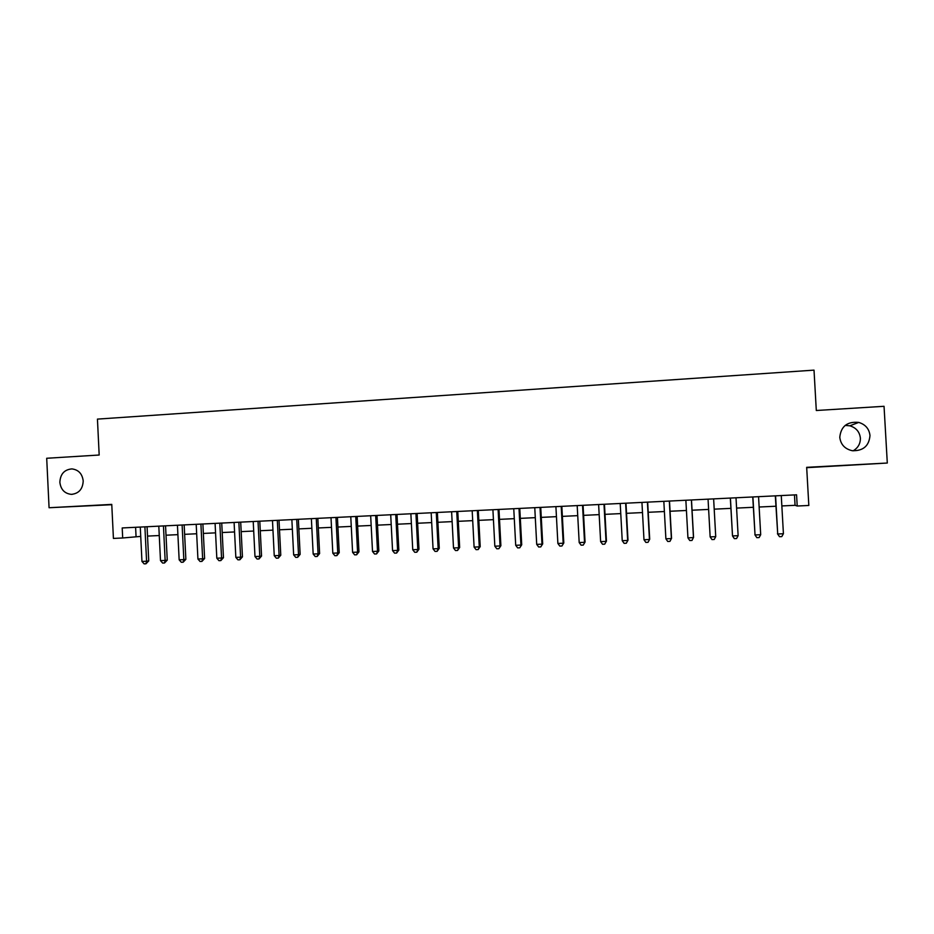 <?xml version="1.0" encoding="UTF-8"?>
<svg xmlns="http://www.w3.org/2000/svg" width="934" height="934" viewBox="0 0 934 934"><rect width="100%" height="100%" fill="white"/><g stroke="black" fill="none" stroke-linecap="round" stroke-linejoin="round"><path stroke-width="1.4" d="M83.208 480.963C82.776 489.101 78.841 493.561 71.404 494.366C64.656 493.619 60.803 489.603 59.858 482.306C60.313 474.052 64.329 469.592 71.906 468.903C78.514 469.755 82.285 473.772 83.208 480.963M845.142 425.414L849.823 425.799C856.128 427.725 859.654 431.847 860.389 438.163C860.459 443.697 858.042 447.911 853.116 450.83M869.986 435.559C869.064 445.962 863.168 451.017 852.287 450.713C844.873 449.021 840.705 444.549 839.783 437.31C840.927 426.324 847.243 421.362 858.72 422.413C865.444 424.456 869.204 428.834 869.986 435.559M806.684 467.677L887.3 463.031L884.043 406.302L816.304 410.505L814.016 370.133L97.44 419.109L99.179 455.021L46.7 458.267L49.07 507.734L111.776 504.71M781.851 505.936L795.056 505.317L797.204 506.018L796.574 494.81L122.202 527.955L122.693 537.984L140.73 536.408M122.693 537.984L113.423 538.428L111.765 504.395L49.07 507.734M797.204 506.018L808.821 505.469L806.672 467.327L887.3 463.031M147.525 536.093L159.259 535.532M166.018 535.205L177.904 534.645M184.628 534.33L196.665 533.758M203.355 533.431L215.556 532.859M222.21 532.543L234.562 531.948M241.182 531.633L253.698 531.037M260.271 530.734L272.962 530.127M279.5 529.812L292.342 529.204M298.845 528.901L311.863 528.282M318.319 527.967L331.5 527.348M337.921 527.045L351.266 526.402M357.652 526.099L371.172 525.457M377.511 525.153L391.206 524.511M397.499 524.207L411.38 523.554M417.626 523.25L431.683 522.585M437.894 522.293L452.126 521.616M458.29 521.324L472.709 520.635M478.827 520.343L493.432 519.654M499.503 519.362L514.284 518.662M520.32 518.37L535.287 517.658M541.265 517.378L556.442 516.654M562.373 516.374L577.726 515.638M583.61 515.358L599.173 514.622M604.999 514.342L620.76 513.595M626.539 513.326L642.499 512.568M648.231 512.287L664.389 511.528M670.063 511.248L686.432 510.478M692.059 510.209L708.626 509.415M714.195 509.158L730.902 508.365M736.587 508.096L753.318 507.29M759.144 507.022L775.897 506.228M794.472 494.915L795.056 505.317M135.605 527.301L136.06 536.63M775.313 495.861L777.718 533.979L775.582 495.849M783.416 533.734L781.781 536.606L779.505 536.7L777.718 533.979L783.416 533.734L781.268 495.569M779.505 536.7L777.438 533.746M752.746 496.97L755.034 534.96L752.909 496.958M760.696 534.715L759.097 537.575L756.832 537.669L755.034 534.96L760.696 534.715L758.56 496.678M756.832 537.669L754.859 534.715M730.33 498.067L732.513 535.929L730.411 498.067M738.129 535.684L736.564 538.533L734.322 538.626L732.513 535.929L738.129 535.684L736.015 497.787M713.634 498.896L715.724 536.653L710.144 536.898L708.054 499.165M715.724 536.653L714.206 539.49L711.977 539.583L710.144 536.898M691.394 499.982L693.472 537.61L687.938 537.856L685.86 500.25M691.487 499.982L693.553 537.365L691.989 540.436L689.782 540.529L687.938 537.856M669.316 501.068L671.383 538.568L665.884 538.801L663.829 501.336M669.503 501.056L671.546 538.323L669.935 541.381L667.74 541.475L665.884 538.801M671.546 538.323L669.935 541.381M647.402 502.142L649.445 539.513L643.981 539.747L641.938 502.41M647.671 502.13L649.702 539.257L648.033 542.315L645.849 542.409L643.981 539.747M649.702 539.257L648.033 542.315M625.628 503.216L627.648 540.459L622.231 540.693L620.211 503.484M625.99 503.204L627.998 540.202L626.282 543.249L624.122 543.343L622.231 540.693M627.998 540.202L626.282 543.249M604.006 504.278L606.014 541.393L600.632 541.627L598.624 504.547M604.461 504.255L606.458 541.136L604.683 544.172L602.535 544.265L600.632 541.627M606.458 541.136L604.683 544.172M582.536 505.329L584.532 542.315L579.185 542.549L577.189 505.598M583.073 505.306L585.058 542.059L583.236 545.094L581.1 545.176L579.185 542.549M585.058 542.059L583.236 545.094M561.206 506.38L563.19 543.238L557.878 543.471L555.905 506.648M561.836 506.356L563.797 542.981L561.929 546.005L559.805 546.086L557.878 543.471M563.797 542.981L561.929 546.005M540.027 507.419L541.989 544.16L536.711 544.382L534.762 507.687M540.739 507.384L542.689 543.892L540.763 546.904L538.661 546.997L536.711 544.382M542.689 543.892L540.763 546.904M519 508.458L520.938 545.071L515.708 545.293L513.758 508.715M519.783 508.423L521.721 544.791L519.748 547.803L517.658 547.896L515.708 545.293M521.721 544.791L519.748 547.803M498.102 509.485L500.04 545.97L494.833 546.192L492.907 509.742M498.978 509.439L500.893 545.689L498.884 548.69L496.795 548.783L494.833 546.192M500.893 545.689L498.884 548.69M477.356 510.501L479.27 546.869L474.098 547.091L472.184 510.758M478.301 510.454L480.216 546.588L479.27 546.869L478.15 549.577L476.083 549.671L474.098 547.091M480.216 546.588L478.15 549.577M456.738 511.517L458.641 547.756L453.504 547.978L451.612 511.774M457.777 511.47L459.668 547.476L458.641 547.756L457.555 550.465L455.5 550.546L453.504 547.978M459.668 547.476L457.555 550.465M436.271 512.521L438.151 548.643L433.061 548.865L431.169 512.778M437.381 512.462L439.26 548.363L438.151 548.643L437.1 551.34L435.057 551.422L433.061 548.865M439.26 548.363L437.1 551.34M415.934 513.525L417.802 549.519L412.746 549.741L410.867 513.77M417.124 513.466L418.981 549.239L417.802 549.519L416.786 552.204L414.754 552.298L412.746 549.741M418.981 549.239L416.786 552.204M395.736 514.517L397.592 550.395L392.56 550.616L390.704 514.762M396.997 514.447L398.841 550.103L397.592 550.395L396.6 553.068L394.592 553.15L392.56 550.616M398.841 550.103L396.6 553.068M375.666 515.498L377.511 551.258L372.514 551.48L370.67 515.743M377.009 515.44L378.842 550.967L377.511 551.258L376.554 553.92L374.557 554.014L372.514 551.48M378.842 550.967L376.554 553.92M355.737 516.479L357.57 552.122L352.597 552.333L350.775 516.724M357.15 516.409L358.971 551.831L357.57 552.122L356.636 554.773L354.651 554.866L352.597 552.333M358.971 551.831L356.636 554.773M335.936 517.459L337.758 552.975L332.819 553.197L331.01 517.693M337.419 517.378L339.229 552.683L337.758 552.975L336.859 555.625L334.886 555.707L332.819 553.197M339.229 552.683L336.859 555.625M316.264 518.417L318.074 553.827L313.17 554.037L311.372 518.662M317.829 518.347L319.615 553.535L318.074 553.827L317.198 556.466L315.237 556.547L313.17 554.037M319.615 553.535L317.198 556.466M296.72 519.386L298.518 554.668L293.65 554.878L291.863 519.619M298.355 519.304L300.141 554.376L298.518 554.668L297.677 557.294L295.728 557.376L293.65 554.878M300.141 554.376L297.677 557.294M277.316 520.331L279.091 555.508L274.246 555.718L272.483 520.577M279.009 520.25L280.784 555.205L279.091 555.508L278.274 558.123L276.347 558.205L274.246 555.718M280.784 555.205L278.274 558.123M258.029 521.289L259.792 556.349L254.982 556.547L253.219 521.522M259.792 521.195L261.543 556.045L259.792 556.349L259.01 558.952L257.083 559.034L254.982 556.547M261.543 556.045L259.01 558.952M238.859 522.223L240.61 557.178L235.835 557.376L234.095 522.456M240.703 522.129L242.443 556.862L240.61 557.178L239.863 559.77L237.96 559.851L235.835 557.376M242.443 556.862L239.863 559.77M219.829 523.157L221.556 557.995L216.816 558.205L215.089 523.39M221.732 523.063L223.459 557.691L221.556 557.995L220.844 560.587L218.941 560.669L216.816 558.205M223.459 557.691L220.844 560.587M200.915 524.091L202.631 558.812L197.926 559.022L196.198 524.324M202.888 523.997L204.604 558.497L202.631 558.812L201.942 561.392L200.063 561.474L197.926 559.022M204.604 558.497L201.942 561.392M182.118 525.013L183.835 559.629L179.153 559.828L177.437 525.247M184.161 524.908L185.866 559.314L183.835 559.629L183.169 562.198L181.289 562.268L179.153 559.828M185.866 559.314L183.169 562.198M163.45 525.935L165.143 560.435L160.496 560.634L158.803 526.157M165.552 525.83L167.244 560.12L165.143 560.435L164.512 562.992L162.644 563.074L160.496 560.634M167.244 560.12L164.512 562.992M144.898 526.846L146.58 561.229L141.956 561.439L140.275 527.068M147.07 526.741L148.739 560.914L146.58 561.229L145.973 563.786L144.128 563.867L141.956 561.439M148.739 560.914L145.973 563.786M71.404 494.366L72.187 494.343M858.72 422.413L849.823 425.799"/></g></svg>
